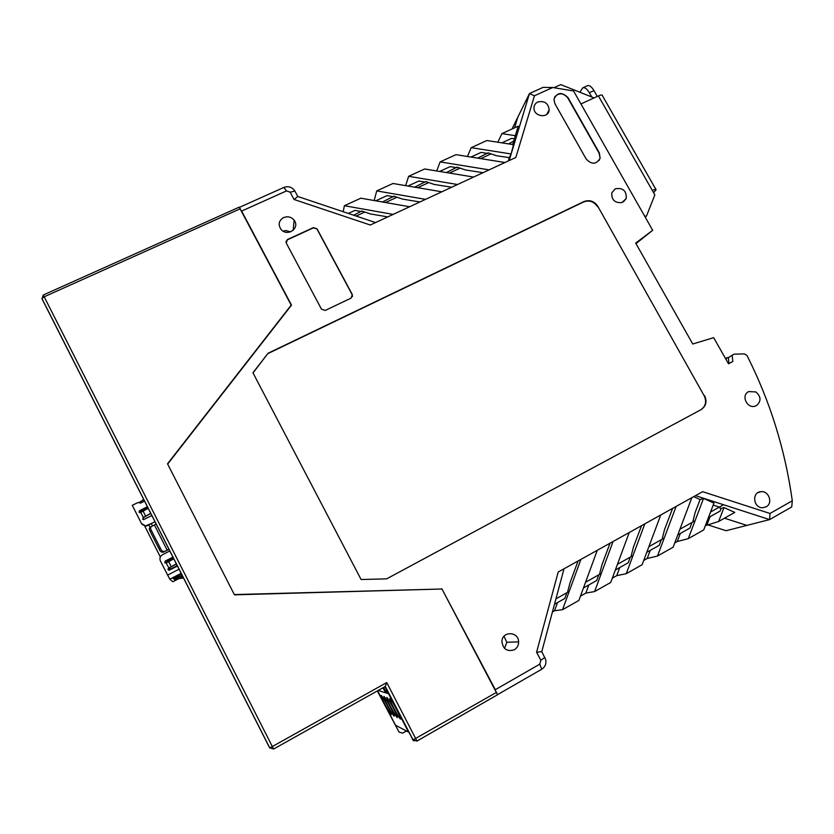 <?xml version="1.0" encoding="UTF-8"?>
<svg xmlns="http://www.w3.org/2000/svg" width="834" height="834" viewBox="0 0 834 834"><rect width="100%" height="100%" fill="white"/><g stroke="black" fill="none" stroke-linecap="round" stroke-linejoin="round"><path stroke-width="1.25" d="M291.316 305.359L239.222 207.145L43.316 294.986L41.981 298.791L269.611 747.827L273.635 749.015L385.266 686.497L386.736 682.546L272.322 746.555L44.181 296.779L41.94 298.551L269.695 747.837L272.322 746.555L273.635 749.015L385.266 686.497L413.018 739.904L384.922 686.684M416.99 741.04L497.554 694.743L441.957 589.002L234.458 594.84L167.519 463.808L291.358 304.89M377.604 690.792L399.038 732.075L402.613 733.138L406.398 730.97M414.102 740.988L412.434 739.57M726.028 359.433L727.102 357.734L728.979 357.233M509.178 160.555L529.475 93.533L534.448 95.774L552.702 87.507L543.111 87.361L529.475 93.533L517.81 117.198L514.588 127.821L517.81 117.198L511.993 129.009M695.462 495.667L769.584 519.603L746.889 525.399L724.485 518.195L746.889 525.399L726.101 530.716L707.274 524.68M691.845 497.679L673.142 547.198L657.473 556.049L676.124 506.426L702.624 491.685L769.99 513.473L769.584 519.603L791.727 506.957L792.3 500.765L769.99 513.473M597.822 206.321L704.188 395.806L597.822 206.321C594.225 201.119 589.586 199.535 583.925 201.567L268.058 353.251L253.036 372.934M597.54 206.696C593.933 201.505 589.304 199.92 583.644 201.943L268.048 353.522M508.594 143.896L513.827 141.009L512.754 144.543M477.673 158.137L488.099 152.851L496.397 155.708L509.23 157.636L511.127 153.967L513.494 144.657L486.847 140.519L471.22 147.67L511.127 153.967M446.357 172.555L457.115 167.113L465.497 169.969L483.011 172.701M414.623 187.17L425.736 181.562L434.191 184.429L451.674 187.243M382.472 201.974L393.95 196.198L402.478 199.076L419.919 201.974M353.679 215.235L361.737 211.023L370.338 213.921L387.747 216.903M436.703 170.96L440.133 161.9L455.958 154.655L504.966 162.505L515.85 157.459L534.448 95.774M344.39 205.717L360.851 198.19L409.64 206.749L393.148 214.401L344.39 205.717L343.191 211.711M552.702 87.507L573.573 90.989L652.678 230.278L635.685 243.101L692.762 344.015L713.654 337.655L728.509 363.801L732.825 361.508L732.158 355.263L734.254 354.158L744.46 353.897L746.951 355.451C769.98 400.904 785.096 449.338 792.3 500.765M646.777 552.337L659.235 545.321L661.362 539.671M564.013 568.798L541.777 651.625L536.575 652.282L558.186 572.041L629.232 532.519L610.717 582.455L594.621 591.556L613.073 541.506M515.766 135.744L501.922 133.617L518.216 126.163L513.504 141.634M672.621 508.375L664.521 529.621L662.321 538.368M643.744 560.427L647.205 558.478L650.239 550.388M647.205 558.478L657.473 556.049M652.678 230.278L635.988 243.632M321.497 309.216L325.239 310.436L351.135 298.082L352.292 294.538L317.066 228.85L313.376 227.619L287.449 239.525L286.25 243.028L321.497 309.216M409.64 206.749L504.966 162.505M294.058 199.482L297.78 196.49L294.913 191.132L290.138 192.174L294.058 199.482L370.275 225.013L393.148 214.401M290.138 192.174L286.458 190.934L241.641 211.075L291.493 305.129L167.655 464.079L234.312 594.569L440.978 589.033M541.777 651.625L545.749 659.725C546.447 663.843 545.113 667.012 541.756 669.233L539.775 664.177L495.323 689.687L441.822 588.752M539.775 664.177L540.839 660.247L536.575 652.282M629.232 532.519L676.124 506.426M704.574 395.587C707.232 401.498 706.075 406.179 701.102 409.619L386.622 578.869L361.091 579.515L252.952 372.788L268.058 353.251M283.643 217.518L286.906 216.767C289.878 216.767 292.286 217.903 294.1 220.186C300.532 228.078 287.084 237.377 280.933 229.256C277.941 224.429 278.848 220.51 283.643 217.518M621.883 202.61L626.219 198.513C626.636 190.788 622.977 187.546 615.252 188.797L611.791 192.81C611.395 199.795 614.762 203.058 621.883 202.61M537.867 101.977C544.508 100.591 548.272 103.218 549.179 109.848C548.741 118.97 533.145 116.697 534 107.628C534.219 105.032 535.511 103.145 537.867 101.977M554.881 103.656L586.187 159.023C591.744 164.819 596.393 164.548 600.126 158.22L599.312 152.831L568.017 97.661C561.887 91.677 557.185 92.23 553.922 99.34L554.881 103.656M514.338 649.769C507.03 651.969 502.892 649.133 501.912 641.273C502.381 630.838 518.581 631.421 518.602 641.846C518.623 645.339 517.205 647.976 514.338 649.769M755.854 391.938C761.171 396.671 761.369 401.217 756.459 405.564L755.938 405.824C747.671 409.88 740.311 395.399 748.682 391.584L755.854 391.938M766.165 506.832L762.808 507.739C753.29 508.313 751.465 492.05 760.983 491.685C768.885 490.621 773.233 503.288 766.165 506.832M501.87 142.854L511.628 138.371L514.234 138.778M497.804 142.228L501.922 133.617M439.654 171.45L450.162 166.623L456.865 167.717M374.185 200.525L376.728 190.913L392.97 183.49L441.843 191.799M674.748 542.934L677.281 541.506L688.269 538.66L703.729 529.924L713.956 503.079L703.531 498.419L688.269 538.66M680.325 533.447L677.281 541.506M705.345 525.681L718.647 521.49L734.775 512.389L723.985 507.562L721.129 508.438L718.804 507.395M710.036 516.736L706.982 524.753M470.96 157.063L481.093 152.403L487.807 153.466M612.312 578.16L616.722 575.668L626.261 573.688L642.138 564.712L660.747 514.985M580.454 596.133L585.843 593.099L594.621 591.556M552.431 611.947L554.547 610.749L562.543 609.675L578.869 600.449L597.28 550.294M375.79 200.806L387.091 195.615L393.773 196.772M610.019 543.205L602.023 564.618L599.688 573.542M598.802 574.814L596.706 580.516L583.446 587.97M585.843 593.099L588.835 584.936M287.449 239.525L285.937 241.766M405.616 185.638L408.639 176.308L457.553 184.512M407.93 186.034L418.824 181.02L425.528 182.146M644.818 523.846L626.261 573.688M348.31 213.431L354.919 210.397L361.602 211.586M473.618 177.058L424.662 168.979L408.639 176.308M352.48 296.56L352.229 294.777L316.868 228.87L313.334 227.901L287.428 239.796M566.88 592.745L564.795 598.468L554.495 604.264M554.579 97.057C558.926 92.459 563.336 92.782 567.829 97.995L599.093 153.143L600.126 158.22M599.01 160.576L599.907 158.533M580.902 559.405L562.543 609.675M677.792 534.875L689.885 528.078L692.022 522.449M467.426 156.49L471.22 147.67M440.133 161.9L489.12 169.865M630.296 557.122L628.179 562.794L615.325 570.029M425.559 199.357L376.728 190.913M578.077 560.98L570.122 582.476L567.725 591.494M554.547 610.749L557.529 602.565M641.534 525.67L633.475 547L631.213 555.84M616.722 575.668L619.735 567.547M704.188 395.806C706.836 401.665 705.71 406.335 700.8 409.786M728.989 363.541L728.363 357.619L732.158 355.263M703.531 498.419L700.112 499.587L695.149 512.472L693.012 521.125M718.501 506.811L713.185 505.102M504.007 636.279L506.822 642.263L504.539 648.414M708.4 517.653L720.117 511.054L721.129 508.438M283.08 231.122L285.885 230.538L290.68 231.852M294.913 191.132L294.496 190.444C291.671 186.931 288.137 185.93 283.883 187.431L239.514 207.332M553.932 87.706L560.782 84.609L594.079 97.912M297.78 196.49L375.55 222.563M700.112 499.587L693.669 496.668M723.985 507.562L718.647 521.49M541.756 669.233L497.606 694.618M508.406 160.92L509.23 157.636M655.837 189.318L602.409 95.66C602.44 94.669 601.106 94.753 598.416 95.92L652.334 190.496C655.003 189.245 656.254 188.995 656.077 189.756L653.595 192.717M582.914 87.758L587.417 85.704C589.398 85.047 591.577 86.684 593.975 90.614L597.3 96.431M579.839 92.22L582.81 87.81C584.77 87.153 586.948 88.8 589.346 92.73L591.765 96.984M652.334 190.496L654.836 194.895L646.569 215.86L645.297 217.278M646.569 215.86L645.016 216.788M645.287 216.496L644.056 215.099M580.933 103.948L598.416 95.92M379.324 689.822L379.95 691.032L379.574 689.687M382.983 687.779L385.6 692.825L379.95 691.032M378.177 690.469L379.084 690.76L378.772 690.135M396.577 725.809L395.524 725.246L377.614 690.781M395.524 725.246L408.545 732.096L388.613 693.784L386.559 693.127L383.598 687.435M381.805 697.954L381.107 695.41C382.17 695.347 392.355 714.79 391.209 714.707C390.771 715.384 384.078 703.458 381.805 697.954M390.468 701.133L389.77 698.444C390.99 698.402 401.884 719.137 400.601 719.064C400.08 719.815 392.856 707.013 390.468 701.133M387.445 700.028L386.757 697.391C387.914 697.339 398.558 717.626 397.328 717.553C396.838 718.272 389.801 705.773 387.445 700.028M384.568 698.965L383.869 696.38C384.974 696.317 395.389 716.177 394.201 716.093C393.742 716.802 386.882 704.584 384.568 698.965M386.559 693.127L386.559 689.833M512.983 143.771L511.669 144.376M491.07 153.873L480.749 158.627M460.118 168.134L449.432 173.065M428.77 182.583L417.688 187.692M397.005 197.231L385.527 202.516M364.812 212.065L356.139 216.058M555.934 598.895L569.205 591.442M585.551 582.257L601.314 573.396M617.431 564.347L632.985 555.611M648.894 546.677L664.239 538.055M679.929 529.236L695.066 520.729M710.547 512.034L723.547 504.737M172.826 581.746L169.792 579.203L160.368 560.886C159.377 558.29 160.086 556.226 162.515 554.683L169.875 550.93M160.326 556.935L144.647 525.941M142.134 524.45L145.762 526.035L141.436 523.46L132.283 505.341L137.735 502.631L140.915 502.933L144.616 501.088M172.815 581.757L178.768 578.681L172.815 581.757M145.637 525.889L155.134 521.844M155.051 521.677L147.681 525.378M176.422 563.847L168.614 568.163C167.665 569.226 167.874 569.914 169.239 570.206L177.527 566.015M173.003 557.102L165.059 561.167L168.927 568.006M147.462 506.707L139.518 510.669L139.956 512.702L143.125 511.159L145.669 516.194L143.021 517.612L143.49 519.645L151.934 515.537M150.881 513.452L143.156 517.768L142.718 519.342M145.669 516.194L150.787 513.264M143.125 511.159L148.233 508.229M145.762 526.035L147.806 525.524M147.555 506.884L139.643 510.835L139.195 512.389M176.485 563.972L168.708 568.267L168.364 569.976M173.065 557.227L165.163 561.272L164.809 562.96M138.924 502.558L140.352 501.787L140.925 502.923L140.8 501.401L141.436 502.673M143.969 499.816L140.8 501.401M183.355 577.514L174.348 579.536L178.883 577.128M178.069 578.525L174.911 580.037L178.278 578.723L177.871 578.337M183.574 577.941L178.278 578.723M176.62 577.149L173.399 578.692L176.839 577.357L176.412 576.951L172.815 578.171L181.405 573.667M181.812 574.48L181.155 574.814M182.802 576.419L176.839 577.357M182.573 575.981L176.412 576.951M178.247 575.304L181.906 574.657M141.717 500.942L143.646 499.18M167.749 562.199L167.207 561.136L165.716 561.157M177.329 565.629L170.459 569.09L169.271 567.975M169.625 568.861L169.396 567.912M176.537 564.055L175.046 564.774M167.207 561.136L173.524 558.123M173.847 558.77L166.352 562.929M169.062 549.314L163.818 551.941C161.796 552.734 160.253 551.795 159.19 549.147L150.193 531.362C148.932 529.256 149.025 527.818 150.485 527.046L156.239 524.013M152.434 526.004C150.401 526.848 150.078 528.412 151.475 530.674L160.472 548.459C161.754 551.618 163.839 552.264 166.727 550.377L168.989 549.179M150.485 527.046L151.069 526.775M399.038 732.075L377.333 690.938M240.39 208.719L44.181 296.779L43.316 294.986M497.554 694.743L416.969 741.072L386.736 682.546M385.298 686.465L413.101 739.914L416.969 741.072L413.018 739.904L496.689 692.262M273.625 749.015L269.611 747.837M286.458 190.934L283.883 187.431M544.904 657.463L540.839 660.247M593.975 90.614L589.346 92.73M167.571 575.137L179.133 569.184M169.792 579.203L181.218 573.302M143.344 517.455L140.8 512.42M139.883 502.089L140.383 503.079M139.028 511.774L147.806 507.385M150.078 527.297L148.9 524.972M169.709 559.906L170.178 560.823M151.381 523.721L152.518 525.962M168.697 561.668L171.272 566.734M150.193 531.362L151.475 530.674M154.426 524.982L167.175 550.148M166.727 550.377L163.818 551.941M160.472 548.459L159.19 549.147M727.102 357.734L725.59 358.672M760.983 491.685L758.012 492.623M549.179 109.848L546.687 114.425M294.1 220.186L293.172 230.34M518.602 641.846L506.822 642.263M623.415 201.922L626.219 198.513M383.317 688.436L382.326 688.144M140.946 502.912L140.331 501.703"/></g></svg>
